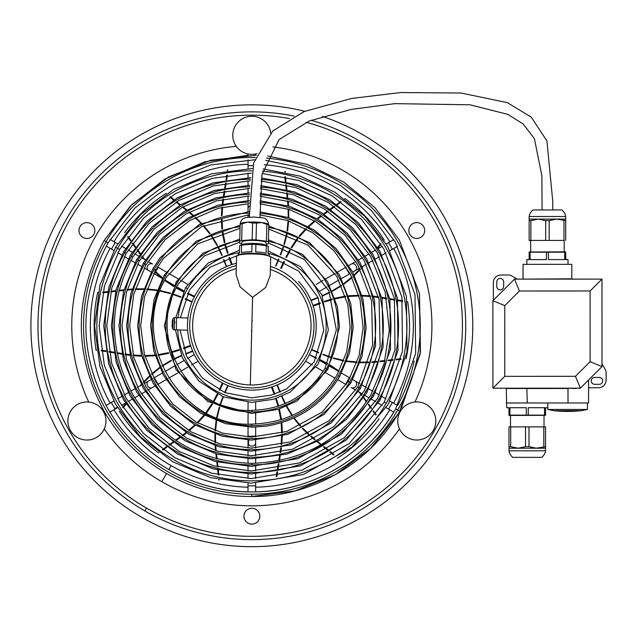 <?xml version="1.0" encoding="UTF-8"?>
<svg xmlns="http://www.w3.org/2000/svg" width="638" height="638" viewBox="0 0 638 638"><rect width="100%" height="100%" fill="white"/><g stroke="black" fill="none" stroke-linecap="round" stroke-linejoin="round"><path stroke-width="0.96" d="M504.77 376.332L492.903 388.207L492.887 300.729L504.762 305.65L504.77 376.332L575.46 376.324L590.11 361.666L590.102 290.984L601.977 279.109L601.985 366.587L580.381 388.199L492.903 388.207M571.808 264.331L571.808 278.806L571.808 264.331L523.056 264.339L522.993 279.117L571.808 278.806M576.138 388.199L506.309 388.51A0.766 0.766 -0 0 0 506.245 388.207M575.46 376.324L580.381 388.199L580.835 387.744L578.467 388.199M517.338 279.117A6.093 6.093 180 0 1 516.605 278.758L511.516 275.823A6.093 6.093 -0 0 0 508.47 275.002L500.966 275.01A7.616 7.616 -0 0 0 493.341 282.626L493.349 300.275M496.771 281.86L496.771 286.43A3.429 3.429 -0 0 0 500.2 289.859A3.429 3.429 -0 0 0 503.629 286.43L503.629 281.86A3.429 3.429 -0 0 0 500.2 278.431A3.429 3.429 -0 0 0 496.771 281.86A3.429 3.429 180 0 1 500.2 278.431A3.429 3.429 180 0 1 503.629 281.86M598.484 387.737L588.579 387.744L598.484 387.737A7.616 7.616 -0 0 0 606.1 380.12A7.616 7.616 180 0 1 598.484 387.737M606.1 372.616L606.1 380.12L606.1 372.616A6.093 6.093 -0 0 0 605.279 369.561L602.344 364.473A6.093 6.093 180 0 1 601.985 363.748M591.346 380.041A3.429 3.429 180 0 1 594.672 377.457L599.241 377.457A3.429 3.429 180 0 1 602.567 380.041M590.11 361.666L601.985 366.587L588.579 379.993L588.579 402.977L527.259 402.985L568.011 402.977L568.011 388.502L526.876 388.51L527.259 402.985M601.977 279.109L514.499 279.117L492.887 300.729M580.381 388.199L588.579 379.993M514.499 279.117L519.42 290.992L590.102 290.984M519.42 290.992L504.762 305.65M564.183 240.43L529.141 240.438L564.183 240.43L564.183 251.858L529.149 251.994L529.149 259.419L526.86 259.618L529.149 259.618L529.149 252.193L530.13 252.193L530.13 259.618L546.447 259.61L530.13 259.618M523.056 264.339L523.056 278.814M594.672 377.457A3.429 3.429 -0 0 0 591.243 380.886A3.429 3.429 -0 0 0 594.672 384.315L599.241 384.315A3.429 3.429 -0 0 0 602.671 380.886A3.429 3.429 -0 0 0 599.241 377.457L594.672 377.457M510.504 426.886L510.504 415.458L545.546 415.322L544.565 415.123L544.557 407.706L528.24 407.706L528.24 415.123L508.972 415.123L508.972 407.706L506.692 407.706L506.309 388.51L526.876 388.51M506.309 402.985L526.876 402.985M588.579 402.977L568.011 402.977M553.92 410.689L581.346 410.689A126.555 126.555 180 0 1 553.92 410.689L547.827 409.452L547.827 402.985M509.953 415.123L509.953 407.706L526.278 407.706L509.953 407.706M526.278 415.123L526.278 407.706M545.546 415.322L545.538 407.706L547.827 407.706L545.538 407.905M508.972 415.33L510.504 415.458M528.24 415.123L544.565 415.123M528.24 407.706L544.557 407.706M510.703 426.886L510.711 446.688L508.98 446.696L508.98 426.886L525.529 426.886L511.126 426.886M544.023 426.878L544.015 415.458M525.537 446.688L525.529 426.886L545.546 426.878L545.546 448.211L545.546 446.688L536.406 448.211L518.12 448.211L525.537 446.688L528.99 446.688L536.406 448.211L545.546 448.211L545.546 450.803L508.98 450.803L508.98 446.696M528.99 446.688L528.99 426.886L543.401 426.878M543.815 426.878L543.815 446.688M512.761 457.358L541.766 457.35L512.761 457.358A10.663 10.663 180 0 1 508.98 450.803M541.766 457.35A10.663 10.663 -0 0 0 545.546 450.803M510.711 446.688L518.12 448.211L508.98 448.219M526.86 259.618L526.86 264.18M546.447 259.61L546.447 252.193L565.715 252.193L565.715 259.61L567.995 259.61L567.995 264.172M564.734 252.193L564.734 259.61L548.409 259.61L564.734 259.61M548.409 252.193L548.409 259.61M564.183 251.858L565.715 251.994L565.715 259.411L567.995 259.61M546.447 252.193L530.13 252.193M530.664 240.438L530.672 251.866M565.707 240.43L565.707 216.513L529.141 216.521L529.141 219.105L565.707 219.105M529.141 240.438L529.141 219.105M530.872 240.438L530.872 220.628L538.281 219.105L545.697 220.628L549.151 220.628L556.567 219.105L565.707 220.628M545.697 240.438L545.697 220.628M529.141 220.628L530.872 220.628M529.141 216.521A10.663 10.663 -0 0 1 532.921 209.966L561.926 209.966A10.663 10.663 180 0 1 565.707 216.513M563.984 240.43L563.976 220.628M549.159 240.438L549.151 220.628M581.346 410.689L587.438 409.452L587.438 402.977M547.827 409.452L587.438 409.452M110.127 248.31A161.502 161.502 0 0 0 110.111 403.168M113.915 409.763A161.502 161.502 0 0 0 248.015 487.209M255.639 487.209A161.502 161.502 0 0 0 389.754 409.795M389.85 241.882A161.502 161.502 0 0 0 264.236 164.732M248.054 164.301A161.502 161.502 0 0 0 113.939 241.714M414.979 402.004A180.076 180.076 0 0 0 272.849 146.915M236.307 146.357A180.076 180.076 0 0 0 88.73 402.036M104.249 428.911A180.076 180.076 0 0 0 399.468 428.88M289.588 118.58A210.58 210.58 0 0 0 146.573 508.135A210.58 210.58 0 0 0 434.223 431.025A210.58 210.58 0 0 0 306.104 122.281M253.717 523.902A7.919 7.919 0 0 0 259.57 514.348A7.919 7.919 0 0 0 250.016 508.502A7.919 7.919 0 0 0 244.163 518.056A7.919 7.919 0 0 0 253.717 523.902M85.053 222.845A7.919 7.919 0 0 0 79.2 232.399A7.919 7.919 0 0 0 88.754 238.253A7.919 7.919 0 0 0 94.607 228.699A7.919 7.919 0 0 0 85.053 222.845M418.616 238.213A7.919 7.919 0 0 0 424.469 228.667A7.919 7.919 0 0 0 414.915 222.814A7.919 7.919 0 0 0 409.062 232.368A7.919 7.919 0 0 0 418.616 238.213M304.804 111.283A220.915 220.915 0 0 0 141.405 517.091A220.915 220.915 0 0 0 443.179 436.193A220.915 220.915 0 0 0 322.421 116.411M270.727 133.031A19.044 19.044 0 0 0 251.819 116.268A19.044 19.044 0 0 0 232.774 135.312A19.044 19.044 0 0 0 256.947 153.654M103.412 411.47A19.044 19.044 0 0 0 77.397 404.508A19.044 19.044 0 0 0 70.435 430.522A19.044 19.044 0 0 0 96.45 437.493A19.044 19.044 0 0 0 103.412 411.47M400.289 411.438A19.044 19.044 0 0 0 407.267 437.453A19.044 19.044 0 0 0 433.282 430.483A19.044 19.044 0 0 0 426.304 404.468A19.044 19.044 0 0 0 400.289 411.438M298.536 281.438A64.374 64.374 75.2 0 1 296.16 372.44A64.374 64.374 75.2 0 1 205.157 370.072A64.374 64.374 75.2 0 1 236.403 263.263M236.267 268.598A59.246 59.246 -104.8 0 0 250.303 384.977A59.246 59.246 -104.8 0 0 270.376 269.491M252.584 297.372L265.647 287.523L270.225 275.488L270.695 257.369A17.066 2.967 1.5 0 0 253.717 253.956A17.066 2.967 1.5 0 0 236.578 256.476L236.108 274.595L240.055 286.853L252.584 297.372L250.303 384.977M267.155 255.455A14.475 2.512 -178.5 0 0 253.725 253.509A14.475 2.512 -178.5 0 0 240.215 254.753M238.293 255.24A15.543 2.696 1.5 0 1 250.782 253.294A15.543 2.696 1.5 0 1 267.155 255.025M265.185 244.992L268.239 246.348L268.048 253.844A15.543 2.696 1.5 0 1 269.236 254.929L269.196 256.428M268.239 246.348A15.543 2.696 -178.5 0 0 267.386 246.021A15.543 2.696 -178.5 0 0 266.317 245.718L266.126 253.214A15.543 2.696 1.5 0 0 255.71 251.898L255.902 244.394A15.543 2.696 -178.5 0 0 252.034 244.298L251.835 251.795A15.543 2.696 1.5 0 0 241.363 252.568L241.555 245.072A15.543 2.696 -178.5 0 0 239.609 245.598L239.409 253.103A15.543 2.696 1.5 0 0 238.165 254.115L238.126 255.615M265.145 244.976A12.186 2.113 -178.5 0 0 264.515 244.737A12.186 2.113 -178.5 0 0 253.063 243.389A12.186 2.113 -178.5 0 0 242.599 244.458M266.19 242.919A12.186 2.113 -178.5 0 0 264.595 241.738A12.186 2.113 -178.5 0 0 250.694 240.398A12.186 2.113 -178.5 0 0 241.834 242.281M266.158 244.49L266.357 244.474A15.543 2.696 -178.5 0 0 268.303 243.939L268.359 241.85A15.543 2.696 -178.5 0 0 266.437 241.212L256.021 239.896A15.543 2.696 -178.5 0 0 252.146 239.792L241.674 240.566A15.543 2.696 -178.5 0 0 239.729 241.1L239.673 243.198A15.543 2.696 -178.5 0 0 241.587 243.828L241.786 243.852M266.437 241.212L266.875 224.416L261.7 222.558L256.46 223.101L256.021 239.896M268.622 224.496A14.323 2.488 -178.5 0 0 261.7 222.558A14.323 2.488 -178.5 0 0 247.384 222.184A14.323 2.488 -178.5 0 0 240.478 223.651M266.875 224.416A15.543 2.696 1.5 0 1 268.797 225.047L268.359 241.85M239.729 241.1L240.159 224.305A15.543 2.696 1.5 0 1 242.113 223.771L247.384 222.184L252.584 222.997A15.543 2.696 1.5 0 1 256.46 223.101M242.113 223.771L241.674 240.566M252.584 222.997L252.146 239.792M268.742 227.144L268.797 224.895C266.748 215.492 261.444 218.483 254.626 217C248.772 217.678 241.276 215.788 240.167 224.153M187.628 330.181L176.295 329.878L176.614 317.7L174.517 317.644A1.523 1.523 91.5 0 0 173.097 318.522L172.826 328.881A1.523 1.523 -88.5 0 0 174.198 329.83L174.517 317.644M187.947 317.995L176.614 317.7M172.412 320.42A12.927 12.927 -104.8 0 0 172.172 321.392L172.348 322.924A12.896 12.114 91.5 0 0 172.308 323.681A12.896 12.114 91.5 0 0 172.308 324.447L172.053 325.962L172.093 324.439M172.053 325.962A12.927 12.927 -104.8 0 0 172.276 327.111L172.882 326.911M175.083 321.464L174.429 321.209M175.043 322.988L174.381 322.972M405.999 358.979L406.095 358.508C410.027 340.748 410.569 321.847 407.706 301.814L407.331 301.638M402.634 301.184L397.881 300.514M394.691 299.98L389.89 299.166M386.684 298.64L381.851 297.85M378.613 297.332L373.764 296.662M370.542 296.319L362.145 295.809M358.963 295.745L348.779 296.199M345.7 296.558L335.149 298.584M332.199 299.35L324.535 301.67M320.212 303.146L313.035 305.761M402.658 301.335L397.913 300.665M394.723 300.139L389.922 299.342M386.716 298.831L381.891 298.05M378.653 297.531L373.812 296.853M370.59 296.518L362.201 296.016M359.027 295.96L348.85 296.439M345.78 296.806L335.237 298.839M332.278 299.605L324.638 301.965M320.324 303.473L313.154 306.136M401.047 358.755L396.262 359.194M393.04 359.577L388.199 360.151M384.961 360.51L380.081 361.06M376.811 361.419L371.922 361.858M368.684 362.033L360.255 362.121M357.073 362.009L346.912 361.012M343.858 360.486L333.419 357.91M330.508 356.985L322.995 354.25M318.761 352.519L311.687 349.48M400.943 359.226L396.15 359.665M392.928 360.047L388.079 360.614M384.834 360.972L379.953 361.523M376.683 361.882L371.787 362.304M368.549 362.48L360.111 362.551M356.929 362.432L346.761 361.419M343.707 360.885L333.275 358.285M330.364 357.352L322.852 354.592M318.625 352.854L311.551 349.807M166.335 193.258L165.936 193.521C150.592 203.299 136.851 216.282 124.705 232.471L124.928 232.958M127.927 236.61L130.814 240.446M132.68 243.086L135.503 247.05M137.409 249.697L140.264 253.661M142.186 256.316L144.475 259.363M154.962 271.31L162.491 278.184M164.923 280.098L173.815 286.111M176.447 287.658L183.505 291.43M187.612 293.44L194.438 296.622M128.015 236.491L130.902 240.319M132.776 242.95L135.607 246.906M137.513 249.538L140.368 253.501M142.29 256.149L144.898 259.61M155.074 271.118L162.61 277.961M165.043 279.875L173.935 285.88M176.574 287.419L183.64 291.159M187.763 293.137L194.622 296.279M169.812 197.038L173.52 200.109M176.072 202.11L179.9 205.141M182.444 207.175L186.28 210.237M188.848 212.287L192.604 215.445M195.021 217.614L201.034 223.523M203.203 225.852L209.663 233.747M211.449 236.283L216.984 245.494M218.387 248.214L221.753 255.471M223.515 259.69L226.307 266.668M170.218 196.783L173.927 199.853M176.479 201.863L180.307 204.894M182.859 206.935L186.703 209.998M189.263 212.063L193.019 215.221M195.427 217.399L201.441 223.324M203.602 225.653L210.054 233.572M211.832 236.116L217.351 245.335M218.746 248.054L222.104 255.32M223.858 259.538L226.634 266.524M384.339 240.247L384.076 239.848C374.299 224.504 361.315 210.755 345.126 198.617L344.672 198.817M341.027 201.815L337.191 204.694M334.551 206.568L330.588 209.392M327.948 211.29L323.968 214.153M321.321 216.075L317.413 219.025M314.901 221.059L308.601 226.642M306.312 228.843L299.437 236.371M297.515 238.803L291.502 247.704M289.955 250.335L286.175 257.393M284.165 261.492L280.975 268.351M341.147 201.903L337.319 204.782M334.687 206.664L330.731 209.487M328.107 211.393L324.136 214.256M321.488 216.178L317.588 219.129M315.068 221.163L308.792 226.745M306.511 228.954L299.661 236.491M297.747 238.923L291.733 247.823M290.194 250.455L286.454 257.529M284.476 261.652L281.318 268.534M380.631 243.644L377.56 247.345M375.559 249.889L375.224 250.319M360.063 268.845L354.162 274.866M351.833 277.036L343.946 283.503M341.41 285.29L332.207 290.84M329.495 292.244L322.238 295.617M318.019 297.388L310.929 300.219M380.894 244.051L377.816 247.751M360.279 269.26L354.361 275.265M352.032 277.434L344.121 283.894M341.585 285.68L332.366 291.207M329.647 292.611L322.381 295.968M318.163 297.723L311.073 300.546M284.851 176.702L285.306 181.495M285.688 184.717L286.255 189.558M286.614 192.796L287.164 197.676M287.531 200.946L287.953 205.827M288.129 209.073L288.209 217.502M288.097 220.676L287.084 230.836M286.55 233.891L283.958 244.314M283.033 247.225L280.281 254.745M278.551 258.972L275.568 265.918M232.224 264.451L229.608 257.393M228.093 253.079L225.732 245.439M224.959 242.488L222.909 231.945M222.534 228.875L222.048 218.706M222.104 215.532L222.59 207.143M222.925 203.929L223.595 199.08M224.113 195.85L224.895 191.017M225.405 187.811L226.203 183.018M226.737 179.828L227.407 175.083M285.33 176.814L285.776 181.599M286.151 184.829L286.717 189.677M287.084 192.923L287.634 197.804M287.985 201.074L288.4 205.962M288.575 209.208L288.631 217.646M288.52 220.828L287.483 230.98M286.948 234.034L284.333 244.466M283.4 247.377L280.632 254.881M278.886 259.108L275.903 266.046M285.066 171.606L284.604 171.502M227.902 169.891L227.718 170.41M227.256 175.107L226.586 179.86M226.043 183.05L225.23 187.851M224.712 191.057L223.922 195.89M223.404 199.128L222.734 203.969M222.399 207.191L221.888 215.588M221.833 218.762L222.295 228.946M222.662 232.025L224.704 242.568M225.469 245.518L227.798 253.182M229.281 257.505L231.849 264.571M102.79 292.746L107.583 292.3M110.805 291.909L115.653 291.343M118.891 290.984L123.772 290.434M127.034 290.075L131.922 289.644M135.168 289.469L143.598 289.397M146.78 289.508L156.94 290.521M159.994 291.056L170.418 293.647M173.337 294.573L180.849 297.324M185.076 299.055L192.006 302.029M96.434 349.871L95.979 349.696C93.124 329.663 93.658 310.762 97.59 293.001L97.694 292.531M190.539 345.373L183.409 348.021M179.095 349.536L171.447 351.889M168.496 352.662L157.961 354.704M154.882 355.071L144.714 355.549M141.54 355.494L133.159 354.999M129.937 354.664L125.096 353.994M121.866 353.476L117.041 352.694M113.835 352.184L109.042 351.386M105.852 350.852L101.107 350.19M102.893 292.276L107.686 291.829M110.916 291.446L115.765 290.88M119.011 290.521L123.9 289.971M127.169 289.612L132.066 289.197M135.304 289.03L143.741 288.966M146.923 289.086L157.084 290.115M160.146 290.657L170.569 293.273M173.48 294.206L180.985 296.973M185.211 298.72L192.134 301.702M101.131 350.334L105.876 351.004M109.066 351.546L113.867 352.359M117.081 352.878L121.906 353.667M125.144 354.186L129.985 354.856M133.206 355.199L141.596 355.709M144.778 355.765L154.954 355.31M158.033 354.943L168.576 352.918M171.534 352.152L179.19 349.831M183.513 348.348L190.658 345.748M398.878 243.708L396.589 239.752M241.555 245.072L252.034 244.298M255.902 244.394L266.317 245.718M393.566 403.2A161.502 161.502 0 0 0 393.654 248.477M333.634 454.87L329.934 451.8M327.39 449.782L323.554 446.752M321.01 444.718L317.158 441.655M314.598 439.59L310.834 436.432M308.417 434.263L302.404 428.345M300.227 426.017L293.759 418.113M291.973 415.569L286.438 406.358M285.034 403.639L281.669 396.381M279.907 392.163L277.051 384.985M337.358 458.251L337.725 458.012C353.101 448.211 366.842 435.228 378.988 419.038L378.876 418.695M277.378 384.842L280.249 392.019M282.02 396.23L285.393 403.487M286.805 406.199L292.363 415.402M294.15 417.93L300.634 425.817M302.811 428.146L308.832 434.047M311.248 436.209L315.012 439.359M317.58 441.416L321.424 444.479M323.968 446.512L327.796 449.535M330.34 451.545L334.041 454.615M337.622 370.869L329.902 365.718M312.803 356.522L316.233 358.141M320.34 360.151L327.39 363.931M330.021 365.486L338.906 371.515M359.218 392.147L361.618 395.353M363.54 398L366.395 401.98M368.301 404.62L371.117 408.583M372.991 411.223L375.878 415.051M123.054 407.873L126.125 404.173M141.445 385.089L137.505 387.362M143.63 382.656L149.539 376.635M151.868 374.466L159.763 367.99M162.299 366.204L171.502 360.661M174.214 359.25L181.479 355.884M185.69 354.114L192.756 351.291M158.942 452.757L158.559 452.892C142.37 440.754 129.386 427.005 119.609 411.67L119.354 411.263M222.367 382.983L219.161 389.962M217.183 394.085L213.435 401.15M211.896 403.782L205.875 412.674M203.961 415.107L197.102 422.635M194.821 424.836L188.537 430.411M186.017 432.444L182.117 435.395M179.469 437.317L175.506 440.172M172.874 442.078L168.918 444.901M166.295 446.783L162.467 449.67M122.791 407.467L125.869 403.758M143.414 382.242L149.34 376.229M151.669 374.059L159.58 367.6M162.124 365.821L171.351 360.295M174.062 358.891L181.328 355.533M185.546 353.779L192.612 350.964M162.586 449.758L166.422 446.871M169.054 444.997L173.026 442.182M175.657 440.276L179.637 437.421M182.285 435.499L186.192 432.548M188.704 430.514L195.005 424.948M197.302 422.739L204.184 415.226M206.098 412.794L212.127 403.902M213.682 401.278L217.462 394.22M219.472 390.121L222.718 383.159M218.842 474.967L218.403 470.174M218.021 466.952L217.446 462.111M217.087 458.866L216.537 453.985M216.178 450.723L215.74 445.826M215.564 442.589L215.484 434.151M215.588 430.969L216.585 420.809M217.111 417.754L219.695 407.315M220.62 404.404L223.364 396.884M225.094 392.657L228.117 385.591M271.461 387.067L274.149 394.308M275.664 398.622L278.016 406.27M278.782 409.221L280.808 419.764M281.175 422.842L281.637 433.019M281.581 436.193L281.079 444.582M280.736 447.796L280.058 452.637M279.54 455.867L278.758 460.7M278.248 463.906L277.45 468.699M276.924 471.881L276.262 476.626M218.371 474.855L217.933 470.07M217.558 466.841L216.984 461.992M216.625 458.746L216.075 453.857M215.716 450.587L215.293 445.691M215.118 442.445L215.054 434.007M215.166 430.825L216.186 420.657M216.721 417.603L219.32 407.172M220.254 404.261L223.013 396.748M224.751 392.522L227.79 385.464M218.619 479.912L219.089 480.007M276.406 476.602L277.075 471.857M277.61 468.667L278.423 463.866M278.95 460.66L279.739 455.827M280.257 452.597L280.927 447.748M281.27 444.534L281.789 436.137M281.852 432.955L281.414 422.771M281.047 419.692L279.029 409.141M278.272 406.183L275.959 398.527M274.476 394.204L271.836 386.939M251.986 319.965L252.377 320.435M251.707 331.545L251.316 331.074M576.114 388.502L568.011 388.199M171.112 465.628L168.839 469.552M166.518 473.587L161.829 481.714M294.158 116.1A213.882 213.882 0 0 0 144.922 510.99A213.882 213.882 0 0 0 437.086 432.676A213.882 213.882 0 0 0 311.137 120.255M146.573 508.135L144.922 510.99M390.009 401.15L392.378 402.514L388.566 409.11L386.205 407.746L393.79 412.132M355.852 390.201L351.323 387.585A3.812 3.302 -60 0 0 356.084 385.942A3.812 3.302 -60 0 0 355.135 380.99L359.657 383.605M341.513 373.118L349.425 377.688L345.613 384.283L346.282 384.674L337.709 379.714M145.823 264.618L143.367 263.199L162.786 237.735L188.154 217.957L217.654 205.3L249.33 200.555M357.966 387.067L359.106 387.729A123.788 123.788 0 0 0 259.993 202.318M249.314 202.079A123.788 123.788 0 0 0 190.012 433.058A123.788 123.788 0 0 0 359.106 387.729L360.43 388.494L375.623 345.74L374.594 300.378L360.143 262.704L341.681 238.429L317.78 219.249L289.995 206.465L260.009 200.795M248.054 159.819L248.054 165.673L252.903 165.673M249.299 206.226A3.812 3.302 180 0 0 248.03 208.674L248.03 211.641M248.03 214.695L248.03 215.277L249.306 215.277M236.347 265.567A62.149 62.149 -104.8 0 0 200.212 360.342A62.149 62.149 -104.8 0 0 301.607 362.99A62.149 62.149 -104.8 0 0 270.456 266.461M172.308 323.681L172.962 323.697M249.402 195.986L216.521 200.866L185.905 213.977L159.572 234.497L139.403 260.918L136.763 259.395L157.427 232.328L184.422 211.314L215.796 197.908L249.49 192.939M249.442 194.462A131.404 131.404 0 0 0 186.208 439.654A131.404 131.404 0 0 0 365.71 391.541A131.404 131.404 0 0 0 260.137 194.694M251.348 173.113L212.023 178.401L175.33 193.689L143.749 217.997L119.609 249.49L115.653 247.209L140.671 214.607L173.424 189.502L211.489 173.815L252.233 168.536M262.146 173.456L298.592 180.418L332.35 196.018L361.395 219.36L383.829 248.892L401.9 297.077L402.506 351.235L384.18 402.203L386.157 403.344A155.026 155.026 0 0 0 262.593 171.191M251.763 170.825A155.026 155.026 0 0 0 174.397 460.11A155.026 155.026 0 0 0 386.157 403.344M202.693 484.457A166.143 166.143 0 0 0 248.015 491.85L248.015 485.837L255.639 485.845L255.631 491.874A166.143 166.143 0 0 0 393.774 412.116M255.399 157.53A168.352 168.352 0 0 0 106.091 241.682L104.106 240.542C74.072 296.662 73.737 352.95 103.125 409.413C132.249 462.422 191.336 497.026 251.819 496.484L251.827 494.203A168.352 168.352 0 0 0 398.838 408.009M254.61 159.803L210.955 164.899L170.083 181.328L134.897 207.996L108.069 242.831L106.091 241.682A168.352 168.352 0 0 0 251.827 494.203M248.03 448.051L248.038 442.828A3.812 3.302 0 0 0 248.549 444.471A3.812 3.302 0 0 0 251.843 446.121A3.812 3.302 0 0 0 255.655 442.836M248.549 440.068L248.549 444.471M248.038 436.998L248.038 436.225L255.655 436.233L255.663 427.093M110.055 239.473L115.279 242.488L113.373 245.789L111.467 249.083L106.243 246.069M113.827 250.455L111.467 249.083L113.827 250.455M147.992 261.397L152.522 264.012A3.812 3.302 120 0 0 147.761 265.663A3.812 3.302 120 0 0 148.71 270.608L151.11 271.995M166.143 271.884L157.562 266.931L158.232 267.314L154.42 273.909L162.331 278.479M249.306 213.132A112.743 112.743 0 0 0 154.252 269.483L155.568 270.249L144.491 296.973L140.679 325.779L144.435 354.513L155.465 381.261L173.01 404.253L195.954 421.973L222.758 433.178L251.428 437.062L286.797 431.447L322.11 412.1L348.22 381.444L349.544 382.21A112.743 112.743 0 0 0 259.969 213.387M117.28 407.235L114.848 408.639L111.299 402.482L106.147 405.449M144.108 383.558L148.558 380.99A3.812 3.302 60 0 0 147.601 385.942A3.812 3.302 60 0 0 150.68 387.976A3.812 3.302 60 0 0 152.37 387.585L154.843 386.157M157.482 384.634L158.08 384.291L154.268 377.696L162.267 373.086M248.054 157.538A168.352 168.352 0 0 0 108.077 238.325M397.618 246.196L392.394 249.211L390.488 245.909L388.59 242.607L393.813 239.593M359.657 268.088L355.135 270.695A3.812 3.302 -120 0 0 356.084 265.751A3.812 3.302 -120 0 0 353.013 263.717A3.812 3.302 -120 0 0 351.323 264.1L355.86 261.484M350.087 273.606L349.417 273.997L345.613 267.394L346.282 267.011M109.951 412.052L115.103 409.086L114.848 408.639M108.069 242.831C78.833 297.444 78.514 352.224 107.104 407.18C135.455 458.77 192.963 492.44 251.827 491.914C310.068 492.472 367.065 459.583 395.727 408.862L397.705 410.003A168.352 168.352 0 0 0 266.612 158.136M250.303 180.737L213.244 185.969L178.68 200.547L148.949 223.563L126.212 253.302L123.573 251.779L146.86 221.346L177.316 197.82L212.709 182.954L250.662 177.683M250.471 179.206A146.644 146.644 0 0 0 178.592 452.852A146.644 146.644 0 0 0 378.9 399.157A146.644 146.644 0 0 0 261.221 179.501M378.9 399.157L380.224 399.914L398 350.477L397.41 297.938L379.881 251.189L358.046 222.471L329.758 199.79L296.893 184.677L261.421 177.986M132.632 257.002L131.492 256.348A139.028 139.028 0 0 0 251.835 464.871A139.028 139.028 0 0 0 372.305 395.345A139.028 139.028 0 0 0 260.495 187.086M251.835 463.555L251.835 464.871M249.785 186.838A139.028 139.028 0 0 0 131.492 256.348L130.168 255.583L152.107 226.865L180.785 204.615L214.121 190.467L249.897 185.315M372.305 395.345L373.621 396.11L390.488 349.209L389.93 299.374L373.302 255.033L352.527 227.726L325.619 206.186L294.349 191.863L260.607 185.57M152.929 268.726L141.548 296.184L137.633 325.771L141.492 355.302L152.825 382.776L170.848 406.398L194.415 424.605L221.96 436.121L251.412 440.116L287.754 434.342L324.032 414.461L350.86 382.967L349.544 382.21A112.743 112.743 0 0 1 195.539 423.488A112.743 112.743 0 0 1 154.252 269.483L152.929 268.726L160.226 257.624L199.447 224.329L249.306 211.609M365.71 391.541L367.025 392.298L346.617 419.11L320.116 439.933L287.012 454.057L251.332 458.778L217.072 454.136L185.028 440.738L157.61 419.557L136.636 392.075L123.453 360.111L118.963 325.763L123.525 291.335L136.763 259.395M392.378 402.514L397.602 405.529A166.143 166.143 0 0 0 414.198 361.004M397.705 410.003L399.683 411.151C370.231 463.26 311.671 497.058 251.819 496.484L295.091 490.925L335.54 474.576L370.519 448.506L397.753 414.421L398.71 414.971M268.694 229.018L307.971 245.144L336.784 276.334L347.806 304.43L350.158 327.334L346.625 351.993L337.008 374.969C317.373 406.526 288.99 422.906 251.851 424.118L251.851 427.165L265.001 426.312C297.619 421.295 322.501 404.691 339.647 376.492L338.323 375.734A99.791 99.791 0 0 0 268.734 227.479M240.095 226.753A99.791 99.791 0 0 0 165.465 275.959A99.791 99.791 0 0 0 251.851 425.642A99.791 99.791 0 0 0 338.323 375.734M165.465 275.959L164.149 275.193L196.225 241.196L240.143 225.214M239.736 240.63A86.082 86.082 0 0 0 177.34 282.809L176.024 282.052L202.94 253.198L239.776 239.083M268.335 242.903L304.422 259.578L328.905 290.912L336.354 329.974L325.133 368.118L326.449 368.876A86.082 86.082 0 0 0 268.375 241.355M177.34 282.809A86.082 86.082 0 0 0 251.858 411.925A86.082 86.082 0 0 0 326.449 368.876L327.772 369.641L339.488 327.166L337.398 306.75L327.573 281.709L302.532 254.355L268.415 239.808M325.133 368.118C308.234 395.265 283.814 409.365 251.858 410.401L251.858 411.925M177.731 329.918A74.271 74.271 0 0 0 316.225 362.974A74.271 74.271 0 0 0 268.056 253.35M239.425 252.624A74.271 74.271 0 0 0 187.572 288.719L185.586 287.571L208.347 262.88L239.489 250.295M187.572 288.719A74.271 74.271 0 0 0 178.066 317.732M506.692 407.706L508.972 407.905M362.296 385.129L366.26 387.418M368.9 388.941L372.855 391.23M375.495 392.761L379.458 395.05M382.09 396.573L386.046 398.854M335.062 378.19L325.827 372.847M323.187 371.324L316.249 367.321M312.285 365.024L305.602 361.164M259.985 203.849L289.189 209.408L316.249 221.888L339.528 240.582L357.511 264.244L371.611 301L372.616 345.254L357.79 386.963L329.088 420.665L290.266 441.935L251.38 448.107L219.863 443.841L190.395 431.519L165.178 412.036L145.887 386.764L133.765 357.368L129.634 325.771L133.821 294.102L146.006 264.722L164.939 239.896L189.669 220.596L218.427 208.251L249.306 203.61M255.679 153.957L255.679 155.249L256.269 155.265L210.979 160.186L168.528 176.957L131.962 204.471L104.106 240.542L130.503 205.93L164.955 179.015L205.021 161.765L248.054 155.249L248.054 153.981M266.118 245.837L266.198 242.839M174.198 329.83L176.295 329.878M172.388 320.412L173.097 318.522M312.931 305.458L320.101 302.811M324.415 301.303L332.063 298.943M335.014 298.169L345.565 296.12M348.643 295.753L358.827 295.266M362.009 295.314L370.415 295.809M373.645 296.152L378.494 296.822M381.739 297.348L386.58 298.137M389.794 298.656L394.595 299.453M397.793 299.996L402.546 300.673M311.527 349.863L318.601 352.918M322.828 354.664L330.332 357.44M333.243 358.373L343.667 360.996M346.721 361.531L356.881 362.575M360.063 362.695L368.493 362.639M371.739 362.472L376.635 362.049M379.905 361.698L384.786 361.156M388.032 360.805L392.88 360.247M396.102 359.872L400.895 359.425M194.295 296.909L187.452 293.759M183.329 291.781L176.255 288.041M173.616 286.502L164.708 280.505M162.267 278.599L154.715 271.748M143.367 258.725L141.907 256.755M139.985 254.099L137.122 250.12M135.216 247.488L132.385 243.517M130.503 240.877L127.624 237.033M226.681 266.509L223.914 259.514M222.168 255.296L218.834 248.023M217.438 245.303L211.936 236.068M210.165 233.524L203.737 225.597M201.576 223.252L195.587 217.319M193.17 215.142L189.422 211.976M186.854 209.91L183.018 206.84M180.482 204.79L176.654 201.752M174.102 199.742L170.394 196.671M280.688 268.207L283.846 261.341M285.832 257.218L289.572 250.144M291.111 247.504L297.109 238.596M299.023 236.156L305.873 228.603M308.154 226.386L314.446 220.796M316.966 218.754L320.874 215.796M323.538 213.874L327.517 211.003M330.149 209.097L334.121 206.273M336.76 204.391L340.604 201.512M311.097 300.594L318.187 297.779M322.413 296.032L329.686 292.69M332.398 291.295L341.633 285.784M344.169 284.006L352.096 277.57M354.433 275.409L360.358 269.411M362.536 266.995L363.516 265.863M377.927 247.927L381.006 244.226M275.951 266.07L278.95 259.132M280.696 254.913L283.479 247.408M284.42 244.498L287.052 234.074M287.594 231.028L288.655 220.876M288.775 217.694L288.735 209.264M288.575 206.018L288.153 201.122M287.802 197.852L287.26 192.971M286.909 189.725L286.358 184.876M285.976 181.647L285.529 176.854M285.298 172.124L285.282 171.646M231.546 264.666L228.938 257.616M227.431 253.302L225.07 245.654M224.289 242.703L222.223 232.16M221.849 229.082L221.354 218.898M221.402 215.724L221.888 207.318M222.223 204.096L222.893 199.239M223.412 196.002L224.209 191.161M224.712 187.947L225.525 183.138M226.059 179.948L226.745 175.195M227.216 170.482L227.256 169.995M192.158 301.646L185.235 298.656M181.017 296.909L173.512 294.126M170.601 293.185L160.186 290.553M157.131 290.003L146.971 288.95M143.789 288.823L135.36 288.862M132.114 289.03L127.217 289.445M123.947 289.796L119.059 290.338M115.813 290.689L110.964 291.247M107.734 291.622L102.941 292.076M98.204 292.308L97.734 292.324M190.754 346.051L183.624 348.691M179.31 350.198L171.67 352.551M168.711 353.332L158.168 355.382M155.098 355.757L144.914 356.243M141.732 356.195L133.334 355.701M130.112 355.366L125.255 354.696M122.017 354.178L117.185 353.388M113.971 352.87L109.162 352.064M105.972 351.53L101.219 350.852M96.513 350.382L96.083 350.342M260.089 196.217L291.231 202.063L320.085 215.301L344.919 235.199L364.091 260.4L379.068 299.453L380.136 346.466L364.386 390.775L333.897 426.575L292.651 449.168L251.348 455.731L217.869 451.194L186.559 438.099L159.771 417.411L139.283 390.56L126.404 359.33L122.01 325.763L126.468 292.124L139.403 260.918M255.639 485.845L255.639 483.11M248.023 478.54L248.023 473.962M248.023 470.916L248.023 466.346M248.03 463.292L248.03 458.722M248.03 455.676L248.03 451.106M248.038 442.828L248.038 440.053M248.038 436.225L248.046 427.093M248.046 424.039L248.046 413.368M248.054 410.314L248.054 402.315M121.595 246.14L125.558 248.429M128.198 249.96L132.154 252.241M134.793 253.772L138.757 256.061M141.397 257.585L145.352 259.873M183.784 290.88L176.854 286.877M174.214 285.346L164.971 280.01M348.22 381.444L359.066 355.597L363.102 327.852L360.071 299.988L350.166 273.766L334.025 250.846L312.668 232.695L287.451 220.461L259.969 214.918M101.147 408.336L102.192 407.738M113.739 401.071L111.299 402.482M117.703 398.79L121.667 396.501M124.306 394.978L128.262 392.697M130.902 391.174L134.865 388.885M164.907 371.563L174.158 366.228M176.798 364.705L183.736 360.701M187.7 358.412L194.303 354.608M153.75 273.519L154.42 273.909M399.683 411.151L420.163 354.21L419.485 293.703L399.292 239.872L374.969 207.645L343.587 181.934L307.101 164.381L267.593 155.927L307.101 164.381L343.587 181.934L374.969 207.645L399.292 239.872L419.485 293.703L420.466 352.328L401.557 407.818L402.498 408.368M392.394 249.211L390.025 250.575M386.07 252.855L382.106 255.144M379.466 256.667L375.503 258.948M372.863 260.471L368.9 262.76M366.26 264.284L362.304 266.564M348.922 265.488L351.331 264.1M316.233 284.341L323.163 280.345M325.811 278.814L335.054 273.487M337.701 271.963L345.613 267.394M105.996 414.333L104.975 414.923M248.03 217.303L248.03 215.277M349.417 273.997L341.505 278.559M338.858 280.082L329.615 285.417M326.975 286.94L320.037 290.944M248.015 485.837L248.023 483.11M242.727 244.41L239.609 245.598M168.783 273.415L178.026 278.75M180.666 280.281L187.596 284.285M263.095 168.934L300.45 176.216L335.03 192.301L364.784 216.29L387.776 246.587L406.39 296.215L407.02 351.993L388.135 404.484L352.128 447.086L303.521 474.441L251.228 483.149L210.684 477.655L172.77 461.8L140.328 436.743L115.502 404.221L99.903 366.395L94.591 325.747L99.983 285.003L115.653 247.209M355.135 270.695L352.726 272.083M255.671 402.315L255.671 410.322M255.671 413.368L255.663 424.047M152.362 387.593L147.912 390.161M145.273 391.684L141.309 393.965M138.669 395.488L134.706 397.777M132.066 399.292L128.11 401.581M125.471 403.104L121.507 405.385M117.639 243.86L115.279 242.488M261.038 181.017L295.833 187.532L328.084 202.334L355.829 224.56L377.249 252.728L394.42 298.512L394.994 349.967L377.584 398.391L344.361 437.692L299.517 462.933L251.284 470.964L213.874 465.892L178.903 451.273L148.965 428.146L126.069 398.144L111.682 363.253L106.777 325.755L111.754 288.169L126.212 253.302M248.03 208.682L248.038 203.642M248.038 200.595L248.038 196.018M248.038 192.971L248.046 188.393M248.046 185.347L248.046 180.777M248.046 177.731L248.046 173.153M309.406 354.561L316.089 358.428M320.053 360.717L326.991 364.721M329.631 366.252L338.874 371.587M198.115 361.204L191.496 365.016M187.532 367.305L180.594 371.308M177.954 372.831L168.711 378.159M166.071 379.69L158.08 384.291M358.5 259.961L362.456 257.68M365.096 256.157L369.059 253.876M371.699 252.345L375.662 250.064M378.302 248.541L382.266 246.26M255.655 448.051L255.655 440.053M255.655 437.006L255.655 436.233M115.103 409.086L117.544 407.674M260.4 188.609L293.464 194.781L324.04 208.786L350.294 229.808L370.67 256.564L385.177 292.044L389.332 330.157L384.14 363.508L370.981 394.587C343.515 438.729 303.8 461.649 251.835 463.347C200.563 461.681 161.151 439.215 133.597 395.935C108.34 349.799 108.077 303.529 132.808 257.106L154.268 229.018L182.189 207.326L214.711 193.466L249.697 188.362M148.71 270.608L144.18 267.992M141.54 266.469L137.585 264.18M134.945 262.657L130.981 260.368M128.342 258.837L124.386 256.556M121.746 255.025L117.799 252.744M382.242 405.457L378.286 403.168M375.646 401.645L371.691 399.356M369.051 397.833L365.088 395.544M362.456 394.021L358.492 391.732M248.054 165.673L248.054 168.584M154.268 377.696L153.678 378.039M151.039 379.562L148.558 380.99M309.765 354.768L316.392 357.822M320.507 359.808L327.581 363.556M330.221 365.096L339.121 371.109M341.561 373.023L342.056 373.429M360.318 392.785L361.898 394.906M363.82 397.57L366.683 401.549M368.589 404.181L371.42 408.153M373.294 410.792L376.181 414.628M277.004 385.009L279.851 392.187M281.605 396.405L284.947 403.679M286.35 406.39L291.869 415.617M293.647 418.161L300.099 426.08M302.26 428.417L308.266 434.342M310.682 436.512L314.438 439.678M317.006 441.743L320.842 444.814M323.386 446.855L327.206 449.894M329.758 451.903L333.459 454.982M192.596 350.916L185.522 353.715M181.304 355.47L174.03 358.811M171.311 360.207L162.076 365.718M159.532 367.488L151.605 373.932M149.268 376.093L143.335 382.09M141.157 384.507L139.874 385.998M125.758 403.583L122.687 407.291M222.997 383.302L219.791 390.281M217.805 394.396L214.065 401.469M212.518 404.101L206.513 413.009M204.599 415.442L197.732 422.986M195.451 425.195L189.159 430.786M186.639 432.827L182.731 435.778M180.068 437.7L176.088 440.563M173.456 442.469L169.485 445.3M166.853 447.174L163.017 450.061M227.742 385.44L224.696 392.498M222.941 396.716L220.166 404.229M219.233 407.132L216.609 417.563M216.067 420.617L215.03 430.778M214.902 433.96L214.958 442.397M215.126 445.643L215.548 450.54M215.907 453.809L216.441 458.698M216.792 461.944L217.351 466.793M217.733 470.023L218.172 474.816M272.139 386.843L274.819 394.085M276.326 398.399L278.678 406.055M279.444 409.006L281.486 419.557M281.86 422.627L282.339 432.819M282.283 436.001L281.781 444.407M281.438 447.629L280.76 452.478M280.241 455.723L279.452 460.556M278.942 463.77L278.128 468.579M277.594 471.769L276.924 476.522M386.221 243.971L388.59 242.607M255.655 451.106L255.647 455.676M255.647 458.722L255.647 463.3M255.647 466.346L255.639 470.916M255.639 473.962L255.639 478.54M349.425 377.688L350.087 378.079M352.734 379.602L355.135 380.99M260.184 193.17L292.084 199.136L321.648 212.685L347.08 233.053L366.722 258.869L382.05 298.831L383.143 346.944L367.025 392.298M241.834 242.201L241.754 245.207M119.609 249.49L104.401 286.191L99.161 325.747L104.321 365.215L119.466 401.94L143.566 433.521L175.067 457.853L211.88 473.244L251.252 478.58L302.021 470.126L349.217 443.562L384.18 402.203M265.727 160.353L304.589 168.352L340.517 185.403L371.42 210.548L395.345 242.169L414.995 294.565L415.657 353.452L395.727 408.862M123.573 251.779L108.811 287.379L103.731 325.755L108.739 364.043L123.429 399.667L146.804 430.299L177.364 453.905L213.076 468.834L251.268 474.01L300.514 465.812L346.306 440.045L380.224 399.914M350.86 382.967L362.009 356.379L366.148 327.852L363.014 299.198L352.806 272.235L336.186 248.692L314.191 230.055L288.24 217.51L259.969 211.864M130.168 255.583L116.164 289.357L111.347 325.755L116.092 362.073L130.032 395.871L152.211 424.924L181.2 447.318L215.078 461.481L251.3 466.394L298.018 458.61L341.45 434.167L373.621 396.11M172.826 328.881L172.26 327.119M155.568 270.249L163.599 258.215L201.504 226.697L249.306 214.655M143.367 263.199L130.878 293.313L126.579 325.763L130.814 358.149L143.247 388.279L163.017 414.19L188.864 434.151L219.065 446.783L251.364 451.162L291.215 444.83L331.01 423.034L360.43 388.494M251.851 424.118C180.586 427.891 127.273 339.408 166.789 276.717L197.716 243.86L240.055 228.292M268.773 225.94L309.526 242.52L339.416 274.795L350.78 303.76L353.205 327.374L349.56 352.798L339.647 376.492M164.149 275.193L154.109 299.342L150.584 325.252L153.806 351.203L163.559 375.463L179.613 396.844L200.699 413.28L225.35 423.624L251.851 427.165M176.024 282.052L164.293 325.787L175.936 369.49L207.829 401.557L251.524 413.448L278.128 409.429L296.853 401.031L327.772 369.641M251.858 410.401C190.539 413.655 144.659 337.518 178.664 283.575L204.423 255.87L239.697 242.169M269.212 255.974L298.592 271.054L318.139 297.667L323.753 330.205L314.247 361.834L286.829 388.789L271.389 395.145L251.595 397.833L225.086 392.657L202.326 378.055L186.599 356.156L180.028 329.982M175.442 329.862L182.332 357.822L199.04 381.237L223.3 396.86L251.571 402.403L273.726 399.228L290.123 392.179L318.202 364.115L328.347 329.926L321.895 294.844L300.259 266.493L268.119 251.021M185.586 287.571L175.777 317.676M238.141 255.184L210.077 267.25L189.55 289.859L180.363 317.796M552.763 209.966L552.763 201.488L546.933 140.918L531.239 117.137L507.274 102.614L461.067 93.02L400.56 92.542L351.586 98.459L304.182 111.53L272.833 130.95L253.653 162.897L249.306 217.151M542.093 209.966L541.885 175.865L534.413 138.677L523.2 123.987L507.832 114.369L470.031 104.799L394.834 103.643L351.251 109.417L309.103 121.053L279.077 139.586L261.955 174.517L259.969 217.422"/></g></svg>
